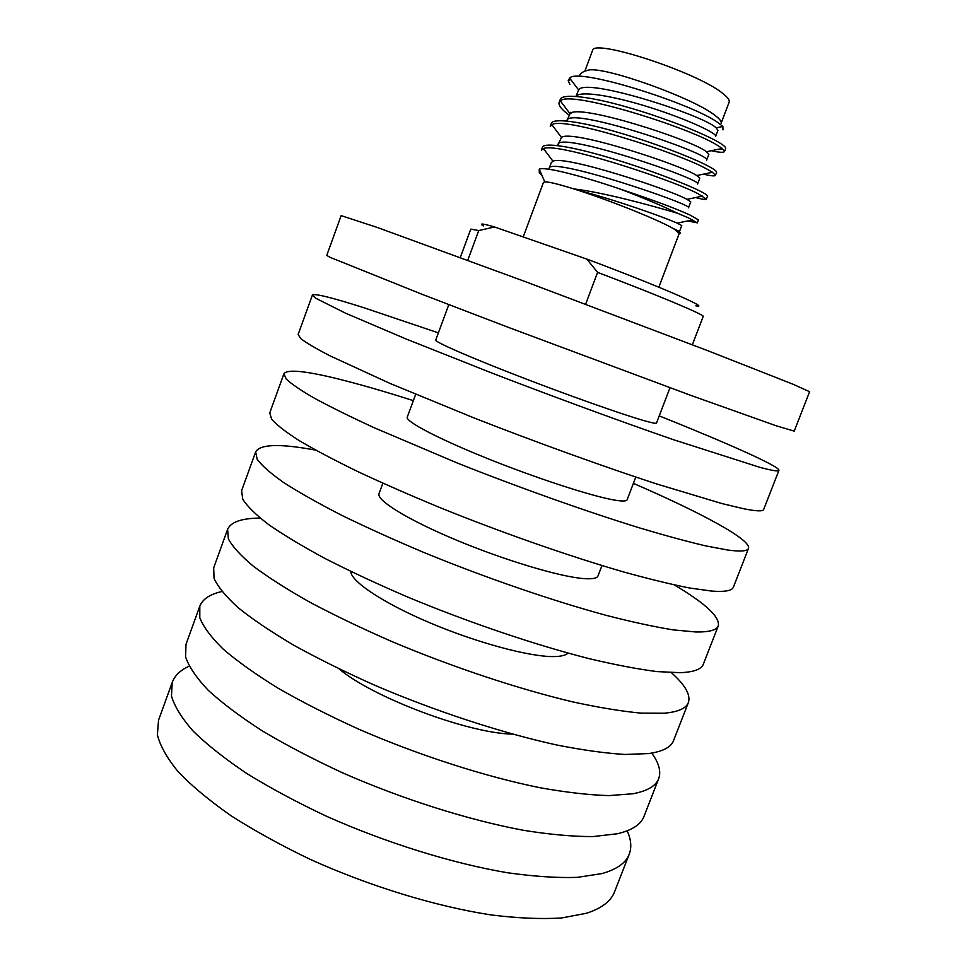 <?xml version="1.0" encoding="UTF-8"?>
<svg xmlns="http://www.w3.org/2000/svg" width="967" height="967" viewBox="0 0 967 967"><rect width="100%" height="100%" fill="white"/><g stroke="black" fill="none" stroke-linecap="round" stroke-linejoin="round"><path stroke-width="1.45" d="M579.862 74.846C581.288 72.537 584.394 70.905 589.181 69.962C606.913 67.037 693.46 98.175 714.855 115.291C719.653 118.868 721.745 121.516 721.116 123.244L729.142 102.115C729.831 100.217 727.8 97.413 723.062 93.678C697.763 72.283 591.937 37.822 592.445 50.731L584.854 71.171M722.99 129.88L722.881 126.484L717.865 122.495C691.393 103.421 577.396 67.122 569.623 78.122L568.209 80.648L569.865 84.395M688.625 217.962L677.541 213.26C662.455 205.923 643.236 197.824 619.895 188.976C651.577 199.516 674.869 208.159 689.785 214.928L698.476 219.908L697.352 222.869L688.625 217.962M697.884 193.618C668.813 178.375 555.36 141.786 543.49 148.64L541.399 150.211L542.499 147.238C543.901 142.185 571.122 146.416 607.349 157.125C644.179 167.871 683.137 182.727 699.044 190.572C704.895 193.497 707.723 195.358 707.518 196.156L706.381 199.129L697.884 193.618M707.155 169.201C677.976 152.556 562.093 115.786 551.891 124.767L550.247 126.363L551.359 123.377C552.955 117.769 580.43 121.431 616.753 132.02C653.704 142.62 692.59 157.79 708.327 166.143C714.117 169.261 716.873 171.328 716.583 172.344L715.447 175.317L712.486 172.283L707.155 169.201M711.361 150.707C719.46 152.532 723.848 152.774 724.537 151.456L722.276 148.459L716.462 144.724C687.174 126.629 568.874 89.786 560.364 100.955L559.119 102.454C558.31 105.391 561.609 109.573 569.019 115.013M724.537 151.456L725.673 148.471C726.036 147.238 723.364 144.965 717.623 141.666C702.066 132.781 663.241 117.309 626.193 106.841C589.761 96.386 562.045 93.291 560.231 99.468L559.119 102.454M687.67 220.935L697.352 222.869M695.611 197.546C702.356 199.359 705.946 199.879 706.381 199.129M703.517 174.145C710.914 175.958 714.891 176.345 715.447 175.317M570.385 112.317L571.34 113.006M710.999 172.585L712.328 172.307M719.267 149.075L722.301 149.341L721.708 148.58M658.817 287.199L679.245 233.446L674.289 229.167L679.438 231.826C681.07 232.866 680.998 233.265 679.233 233.035M523.207 236.951L543.478 182.412L544.759 181.893C548.555 181.711 558.225 184.044 573.782 188.903C606.067 198.936 655.928 218.76 672.113 227.922L674.289 229.167M677.541 213.26C650.32 205.222 603.021 192.312 573.782 188.903M541.713 174.858L539.296 172.67L539.235 169.14C544.796 166.433 580.816 175.595 619.895 188.976M585.337 70.99L589.181 69.962M692.36 344.76L703.19 316.487C705.523 315.242 658.563 295.443 597.606 272.38L586.86 259.108C658.031 285.64 712.594 309.38 695.817 305.814M483.343 225.94C478.738 223.123 482.448 223.462 494.488 226.955L478.738 230.557L470.772 229.131L460.292 257.536M586.86 259.108L494.488 226.955M585.627 304.206L597.606 272.38M467.762 260.28L478.738 230.557M576.03 96.398C579.656 90.33 613.441 95.781 650.96 107.748C687.815 119.473 717.381 133.482 715.665 136.335L717.937 130.364L716.124 127.862C703.916 115.242 584.975 76.985 578.629 89.943L575.945 96.386M708.859 154.249L706.466 151.722C692.287 139.985 577.795 102.986 570.022 113.695L566.831 120.899C567.266 104.956 713.827 154.78 706.587 160.208L708.859 154.249M699.806 178.085L696.76 175.547C680.72 164.644 570.627 128.913 561.476 137.459L557.959 144.748C557.874 130.219 704.242 179.995 697.545 184.032L699.806 178.085M690.776 201.849L686.993 199.359C669.212 189.242 563.495 154.756 552.991 161.259L551.323 162.589L549.111 168.536C548.519 155.421 694.681 205.149 688.516 207.784L690.776 201.849M672.657 228.224L679.511 231.476L681.759 225.565L677.166 223.147C664.414 217.285 614.202 199.42 578.677 190.463M341.146 215.629L376.755 227.269L525.468 281.675L707.808 350.707L792.36 383.959L809.609 391.708L794.233 431.125L776.102 425.758L690.68 395.334L508.424 327.39L422.857 294.609L330.303 257.427L326.749 255.421L341.146 215.629M669.986 387.755L656.484 423.05C656.206 423.739 652.024 422.917 643.925 420.609C621.66 414.251 566.831 394.85 517.563 375.74C468.209 356.618 434.57 341.798 435.718 340.07L448.809 304.617M438.377 332.866L363.979 307.76C331.826 297.534 314.638 293.291 312.414 295.032L315.556 298.15L345.497 313.163L406.478 339.163L491.466 372.875C553.994 396.978 620.584 421.394 673.636 439.755L759.917 467.363C772.198 470.615 778.532 471.63 778.918 470.385C780.176 466.602 727.607 443.261 659.228 415.87M778.918 470.385L763.676 509.476C762.987 511.507 756.363 511.265 743.804 508.787L722.144 503.626L656.666 483.959C603.396 466.553 536.842 442.523 474.579 418.155L390.172 383.5L329.977 355.82C316.088 348.616 306.394 342.91 300.87 338.704L298.126 334.497L312.414 295.032M635.815 477.069L627.124 499.782C626.519 501.353 622.023 501.402 613.634 499.927C590.607 495.866 535.5 477.903 486.703 458.225C437.797 438.535 405.209 421.322 407.264 417.14L415.677 394.331M413.344 400.652C384.733 391.502 359.627 384.25 338.015 378.907C305.221 370.82 287.187 369.104 283.911 373.782L286.244 379.076C291.49 384.008 300.918 390.414 314.517 398.283C330.521 406.938 350.332 416.729 373.939 427.644L457.778 463.217C519.763 487.864 586.292 511.483 639.779 527.97C665.308 535.585 687.295 541.568 705.753 545.896L727.764 550.03C740.589 551.746 747.503 551.202 748.494 548.41C751.625 539.852 700.809 512.57 633.409 483.379M748.494 548.41L733.373 587.187C732.079 590.74 724.887 592.046 711.797 591.091L689.447 587.984C670.784 584.286 648.627 578.882 622.966 571.763C569.261 556.206 502.78 532.986 441.061 508.062C410.842 495.575 383.089 483.415 357.79 471.582C334.413 460.183 314.855 449.836 299.129 440.553C285.809 432.031 276.659 424.936 271.691 419.291L269.745 412.921L283.911 373.782M601.97 565.55L598.005 575.897C597.062 578.351 592.263 579.233 583.609 578.58C559.808 576.779 504.448 560.231 456.098 539.985C407.639 519.75 376.103 500.169 379.028 493.593L382.872 483.198M315.713 450.151L312.256 449.522C278.822 443.539 259.954 444.324 255.651 451.891L257.186 459.325C261.888 465.683 270.76 473.455 283.815 482.642C299.274 492.554 318.566 503.444 341.702 515.314C366.783 527.559 394.355 540.021 424.416 552.701C485.869 577.879 552.314 600.725 606.236 615.363C632.019 621.986 654.333 626.821 673.201 629.88L695.902 631.983C709.258 632.176 716.728 630.121 718.312 625.794C720.016 616.91 705.33 603.287 674.265 584.926M718.312 625.794L703.323 664.244C701.438 669.321 693.69 672.138 680.067 672.681L657.028 671.594C637.966 669.164 615.483 664.885 589.58 658.757C535.452 645.025 469.043 622.579 407.856 597.122C377.952 584.261 350.562 571.509 325.698 558.841C302.804 546.5 283.754 535.077 268.56 524.537C255.784 514.71 247.177 506.261 242.753 499.19L241.605 490.704L255.651 451.891M568.016 653.088C565.792 655.312 561.065 656.472 553.825 656.581C530.097 656.956 477.517 642.934 430.617 623.123C383.633 603.323 351.057 581.59 350.755 571.437M260.123 518.082C241.641 518.239 230.799 521.999 227.608 529.348L228.381 538.897C232.527 546.669 240.868 555.783 253.378 566.251C268.306 577.396 287.102 589.374 309.766 602.175C334.413 615.242 361.61 628.296 391.369 641.339C452.29 667.049 518.675 689.108 573.008 701.945C599.032 707.59 621.672 711.313 640.94 713.114L664.305 713.211C678.181 711.93 686.207 708.364 688.383 702.538C690.837 694.91 685.156 684.938 671.352 672.645M688.383 702.538L673.516 740.686C671.05 747.249 662.746 751.54 648.615 753.571L624.912 754.453C605.451 753.281 582.654 750.102 556.508 744.941C501.97 732.998 435.621 711.313 374.966 685.349C345.352 672.125 318.336 658.769 293.908 645.303C271.473 632.043 252.919 619.533 238.257 607.784C226.012 596.675 217.95 586.896 214.058 578.423L213.683 567.847L227.608 529.348M339.151 668.959C373.008 697.558 468.197 733.337 512.498 734.122M221.89 591.514C209.96 594.221 202.599 599.117 199.806 606.176L199.806 617.792C203.433 626.942 211.229 637.398 223.208 649.135C237.616 661.488 255.917 674.519 278.121 688.226C302.333 702.102 329.167 715.737 358.636 729.142C419.025 755.372 485.337 776.682 540.082 787.742C566.348 792.42 589.302 795.043 608.956 795.599L632.986 793.75C647.37 790.994 655.94 785.966 658.696 778.665C661.259 771.509 658.938 762.987 651.746 753.088M658.696 778.665L643.949 816.486C640.903 824.525 632.067 830.278 617.429 833.747L593.073 836.576C573.226 836.636 550.114 834.557 523.727 830.339C468.79 820.149 402.514 799.226 342.391 772.742C313.066 759.155 286.413 745.231 262.42 730.967C240.432 716.801 222.374 703.239 208.231 690.293C196.519 677.927 188.976 666.831 185.604 656.992L185.99 644.36L199.806 606.176M189.169 666.19C180.478 670.119 174.834 675.51 172.235 682.376L171.473 696.035C174.58 706.551 181.856 718.3 193.315 731.282C207.192 744.82 225.021 758.89 246.778 773.503C270.555 788.165 297.038 802.38 326.205 816.124C386.087 842.861 452.326 863.422 507.457 872.742C533.953 876.489 557.222 878.036 577.263 877.371L601.933 873.588C616.825 869.393 625.927 862.927 629.251 854.163C631.814 847.285 631.125 839.501 627.184 830.834M172.235 682.376L158.528 720.246L157.391 734.908C160.244 746.089 167.267 758.479 178.46 772.077C192.095 786.207 209.67 800.797 231.198 815.846C254.78 830.895 281.083 845.388 310.105 859.312C369.72 886.304 435.924 906.49 491.26 914.951C517.877 918.239 541.29 919.242 561.513 917.985L586.51 913.247C601.643 908.351 611.023 901.159 614.625 891.683L629.251 854.163M570.675 79.487L568.209 80.648M678.629 232.213L679.438 231.826M544.759 181.893L539.235 169.14M716.124 127.862L722.881 126.484M578.629 89.943L569.623 78.122M706.466 151.722L722.276 148.459M570.022 113.695L560.364 100.955M696.76 175.547L712.486 172.283M561.476 137.459L551.891 124.767M686.993 199.359L702.61 196.083M552.991 161.259L543.49 148.64M677.166 223.147L692.674 219.872M539.296 172.67L540.65 172.392M542.91 149.643L544.07 149.401M551.468 125.517L552.326 125.347"/></g></svg>
